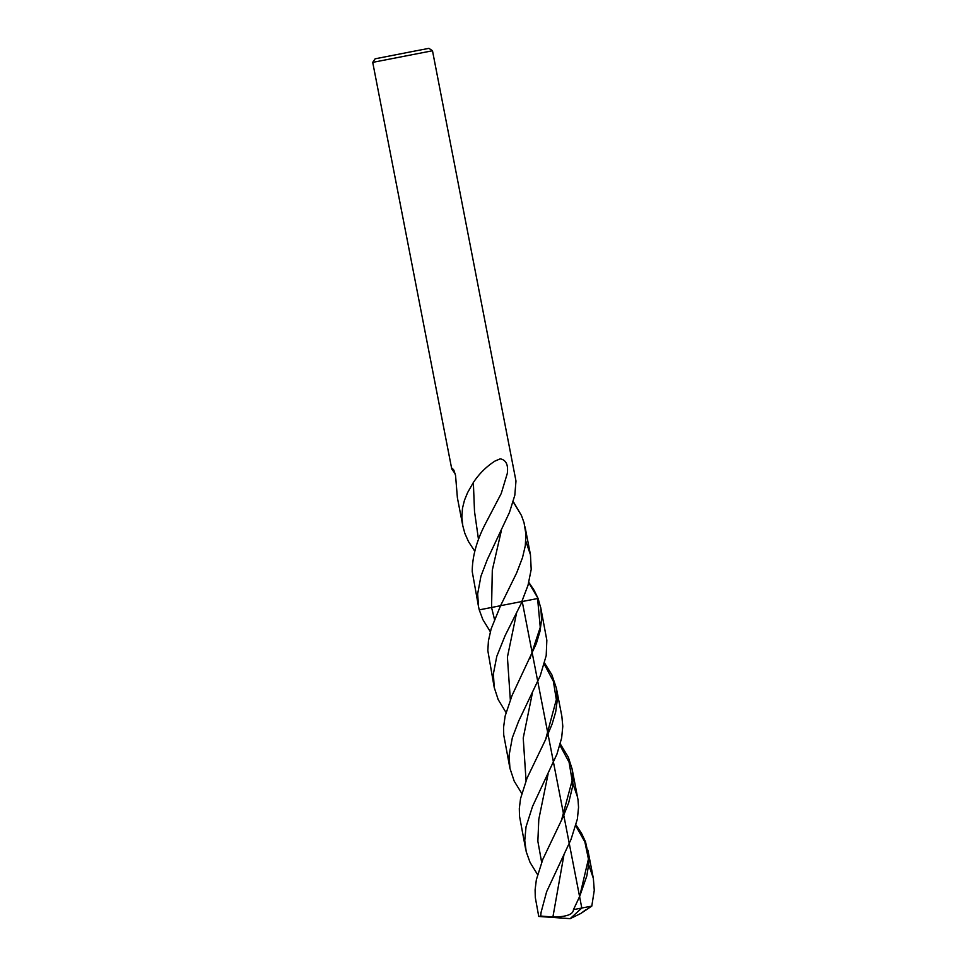 <?xml version="1.0" encoding="UTF-8"?>
<svg xmlns="http://www.w3.org/2000/svg" width="967" height="967" viewBox="0 0 967 967"><rect width="100%" height="100%" fill="white"/><g stroke="black" fill="none" stroke-linecap="round" stroke-linejoin="round"><path stroke-width="1.45" d="M413.888 51.227L375.136 58.806L372.718 62.372L432.491 50.755L428.925 48.35L413.888 51.227M490.329 631.717L482.859 619.617L479.245 609.875L500.555 605.717L491.562 607.469L492.3 570.167L501.196 531.294M432.491 50.755L515.979 481.01L514.807 495.309L509.476 512.389L487.235 559.724L480.925 576.223L477.65 593.943L478.532 606.696L472.234 571.618C472.283 556.146 476.936 539.695 486.196 522.277L501.232 493.508L507.288 473.479C508.412 464.764 506.055 459.893 500.205 458.841L494.935 461.09C486.365 466.602 479.173 473.733 473.359 482.497L467.581 492.65L464.474 500.253L462.492 508.183L461.863 517.321L462.818 525.879L464.861 533.409L468.524 541.629L474.712 551.142M494.488 619.388L491.562 607.469L479.245 609.875L478.532 606.696M513.126 501.692L521.455 515.496L524.041 522.7L525.927 534.195L525.299 545.714L522.506 557.657L516.668 572.887L500.58 605.668L521.781 601.547A81.035 27.608 -60.3 0 0 522.095 600.833L528.018 585.265L531.197 569.442L530.46 554.756L525.818 541.218M529.94 658.624L540.251 627.317L537.592 598.537L521.757 601.607L538.087 598.44L540.879 608.461L541.568 619.75L539.949 631.475L536.322 643.575L511.99 695.624L505.125 716.088L503.565 727.426L503.734 735.017L509.947 768.342L509.065 755.445L512.341 737.7L518.638 721.177L540.239 675.776L546.198 655.602L546.838 640.239L540.686 607.385M372.718 62.372L451.746 468.947L452.23 468.282L453.837 470.095L455.554 475.486L457.391 497.763L462.818 525.879M451.746 468.947L455.179 473.77M528.84 582.4L534.171 590.353L538.087 598.44L528.756 582.714M521.781 601.547L500.58 605.668L491.151 628.828L488.432 640.843L487.827 650.598L494.222 687.452L493.388 673.854L496.772 656.388L505.088 635.67L522.216 601.462L581.808 908.025L573.467 909.645L579.584 896.602A81.99 28.696 119.6 0 0 579.656 896.445L586.836 875.884L588.698 864.063L588.698 856.424L585.519 841.798L581.505 833.264L576.018 824.96M585.978 909.596L580.986 913.38L591.792 906.103L594.27 890.341L593.351 878.338L588.661 864.631M521.745 793.423L514.214 781.167L509.947 768.342M540.686 916.051L538.74 916.45L535.295 897.473L535.102 889.87L536.347 879.765L542.825 859.325L562.915 817.236L568.656 802.852L572.524 786.812L573.044 779.076L572.101 768.958L578.024 799.806L578.544 807.324L577.384 819.001L571.05 839.356L546.633 891.707L541.085 912.292L540.686 916.051L552.906 917.018C566.336 916.921 573.189 914.468 573.467 909.645L573.298 910.66M577.589 797.231L572.863 783.488M506.007 712.474L498.186 699.612L494.222 687.452M572.101 768.958L568.294 757.161L560.28 743.901M537.555 874.567L530.073 862.443L526.217 851.734L524.755 840.553L526.036 826.809L532.551 806.393L556.932 754.175L561.646 737.978L562.794 726.314L561.851 716.257L556.363 688.045L557.258 700.289L555.674 712.026L552.097 724.126L545.606 739.55L556.327 699.637L553.378 681.3L544.252 664.16M544.554 663.048L551.794 674.64L556.363 688.045M525.697 849.377L519.484 816.1L519.315 808.497L520.548 798.573L527.039 778.157L545.606 739.55M590.547 906.828L591.707 906.152M591.792 906.103L581.808 908.025L570.179 918.65L580.986 913.38M538.74 916.45L570.179 918.65M521.455 515.496L513.924 502.683M478.532 539.755L474.507 511.41L473.359 482.497M526.048 780.611L523.232 738.039L532.346 693.194M579.656 896.445L588.432 859.034L584.866 841.894L575.776 825.806M552.906 917.018L563.918 854.985M510.322 699.661L507.409 657.137L516.716 612.256M561.44 820.439L572.138 780.587L569.092 762.286L559.917 745.194M541.641 862.25L537.857 841.254L538.8 819.339L548.071 774.096M525.057 526.942L530.46 554.756M593.351 878.338L587.876 850.138"/></g></svg>
